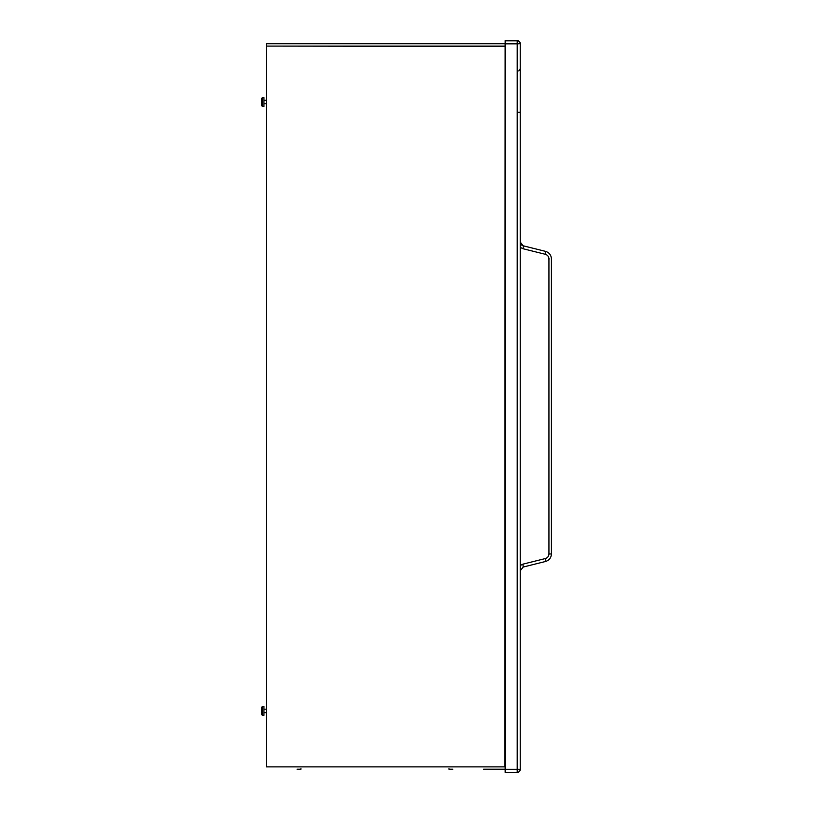 <?xml version="1.0" encoding="UTF-8"?>
<svg xmlns="http://www.w3.org/2000/svg" width="813" height="813" viewBox="0 0 813 813"><rect width="100%" height="100%" fill="white"/><g stroke="black" fill="none" stroke-linecap="round" stroke-linejoin="round"><path stroke-width="1.22" d="M520.229 105.131L520.229 112.326L518.074 112.326M520.229 68.292A3.008 3.008 -0 0 1 518.724 70.894M505.168 772.35L505.168 40.823L517.21 40.823L517.21 43.841L520.229 43.658A3.008 3.008 0 0 0 517.21 40.65A3.008 3.008 -0 0 1 520.229 43.658L520.229 769.342A3.008 3.008 180 0 1 517.21 772.35L517.21 772.35A3.008 3.008 0 0 0 520.229 769.342L517.21 769.342L517.21 772.35L505.168 772.35L517.21 772.35M505.168 40.823L517.21 40.823A3.008 3.008 -0 0 1 520.229 43.841M520.229 565.523L522.952 564.141L523.165 567.057L545.553 561.478C549.212 560.32 551.173 557.82 551.427 553.958L551.427 258.89C551.184 255.038 549.222 252.538 545.553 251.369L523.165 245.79L545.553 251.369C549.222 252.548 551.173 255.048 551.427 258.89C551.184 255.038 549.222 252.538 545.553 251.369L523.165 245.79A3.008 0.508 104 0 1 522.952 248.717L520.229 247.335M523.165 245.79L520.229 242.04A3.872 3.872 -0 0 0 523.165 245.79L520.229 242.03M545.553 251.369A3.008 0.508 104 0 1 545.35 254.296C547.586 255.018 548.785 256.542 548.938 258.89L548.938 553.958C548.775 556.316 547.586 557.85 545.35 558.551L545.553 561.478C549.212 560.32 551.173 557.82 551.427 553.958L548.938 553.958M523.165 567.057L520.229 570.817L523.165 567.057L545.553 561.478M505.168 40.65L517.21 40.65M262.436 97.621L263.94 97.621L263.94 106.442L262.436 106.442L261.573 105.588L261.573 98.485L261.573 105.588L262.436 106.442L262.436 97.621L261.573 98.485M266.308 103.759L263.94 103.759M266.308 100.314L263.94 100.314M262.436 706.507L263.94 706.507L263.94 715.328L262.436 715.328L261.573 714.475L261.573 707.371L261.573 714.475L262.436 715.328L262.436 706.507L261.573 707.371M266.308 712.645L263.94 712.645M266.308 709.2L263.94 709.2M504.782 766.517L505.127 43.729L266.308 43.729L266.308 766.862L505.127 766.862L266.308 766.862M505.127 769.23L483.613 769.23M448.979 769.23L452.851 769.23L448.979 769.23L448.979 768.58M300.952 769.23L297.08 769.23L300.952 769.23L300.952 768.58M504.782 46.443L266.308 46.097L505.127 46.097L505.127 766.862M522.952 248.717L545.35 254.296M522.952 564.141L545.35 558.551M505.168 769.342L517.21 769.342L517.21 43.841L505.168 43.841M549.273 258.89L548.562 258.89M266.654 46.443L266.654 766.517M505.127 46.097L266.308 46.097"/></g></svg>
